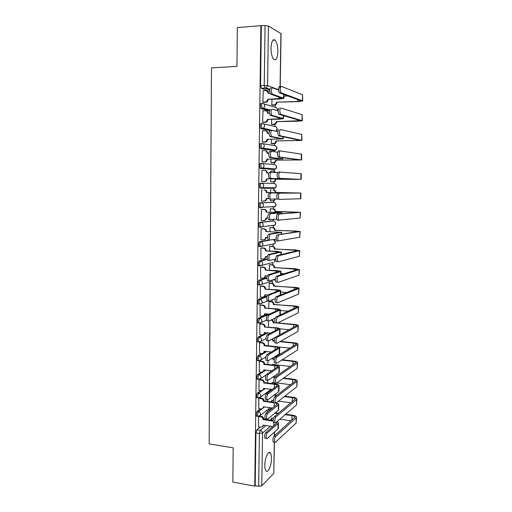 <?xml version="1.0" encoding="UTF-8"?>
<svg xmlns="http://www.w3.org/2000/svg" width="512" height="512" viewBox="0 0 512 512"><rect width="100%" height="100%" fill="white"/><g stroke="black" fill="none" stroke-linecap="round" stroke-linejoin="round"><path stroke-width="0.77" d="M271.456 458.669C271.482 455.904 271.11 454.003 270.342 452.96C268.442 450.144 264.832 457.978 264.838 465.126C264.819 467.878 265.19 469.766 265.946 470.797C267.91 473.638 271.469 465.658 271.456 458.669M277.901 51.59C277.85 46.112 276.922 42.285 275.117 40.102C272.787 38.72 271.418 41.35 271.021 48.006C271.085 53.498 272.013 57.306 273.792 59.443C276.147 60.826 277.517 58.208 277.901 51.59M260.429 408.934L257.094 411.482L256.154 414.541L256.493 416.141L256.998 416.218M260.851 390.592L257.344 393.05L256.403 396.064L256.755 397.715L257.28 397.786M261.306 372.147L257.594 374.509L256.653 377.478L257.018 379.187L257.562 379.258M261.805 353.6L257.85 355.866L256.902 358.79L257.286 360.557L257.843 360.621M262.413 334.931L258.099 337.114L257.152 340L257.555 341.824L258.138 341.882M267.974 314.003L258.355 318.259L257.402 321.094L257.824 322.976L258.445 323.034M266.963 296.147L258.611 299.296L257.658 302.086L258.099 304.032L258.758 304.083M266.931 277.715L258.867 280.218L257.914 282.963L258.374 284.973L259.098 285.024M267.29 259.04L259.13 261.03L258.17 263.731L258.656 265.811L259.469 265.856M269.6 239.93L259.392 241.734L258.432 244.39L259.322 246.694M272.256 220.966L259.654 222.33C259.091 222.541 258.771 223.411 258.688 224.934L259.219 227.155L260.749 227.354M272.493 202.291L259.917 202.81C259.354 202.982 259.027 203.834 258.95 205.363L259.501 207.661L261.069 207.853M274.458 187.802L273.907 188.358L261.395 188.23L262.906 187.661L263.763 185.734C263.648 184.198 262.88 183.347 261.466 183.181L260.179 183.168C259.616 183.309 259.296 184.141 259.213 185.677L259.789 188.051L261.395 188.23L260.499 185.69C260.582 184.154 260.902 183.322 261.466 183.181L273.984 183.533C275.341 183.693 276.083 184.506 276.192 185.971L275.36 187.808C276.563 186.726 276.646 185.555 275.603 184.307M261.67 163.418L260.448 163.418C259.878 163.52 259.558 164.339 259.482 165.875L260.077 168.333L261.664 168.499L260.768 165.875C260.851 164.339 261.171 163.514 261.734 163.418C263.155 163.571 263.923 164.416 264.045 165.958L263.104 167.968L261.664 168.499L274.202 169.491L275.584 168.992L276.493 167.066C276.378 165.594 275.642 164.787 274.278 164.64L262.157 163.462M261.888 143.539L260.717 143.552C260.147 143.616 259.827 144.416 259.744 145.958L260.646 148.659L261.939 148.646L261.043 145.946C261.12 144.397 261.44 143.597 262.01 143.539C263.43 143.674 264.205 144.512 264.326 146.067L263.29 148.173L261.939 148.646L274.496 150.522L275.802 150.067L276.794 148.058C276.685 146.579 275.942 145.773 274.573 145.638L262.765 143.661M262.106 123.539L260.986 123.571C260.416 123.59 260.096 124.378 260.013 125.926L260.666 128.55L262.214 128.678L261.312 125.894C261.389 124.346 261.715 123.558 262.285 123.539C263.712 123.654 264.486 124.499 264.608 126.054L263.469 128.256L262.214 128.678L269.888 130.368M262.33 103.43L261.261 103.469C260.685 103.45 260.365 104.218 260.282 105.773L260.966 108.493L262.49 108.589L261.587 105.722C261.664 104.166 261.99 103.398 262.56 103.418C263.987 103.526 264.768 104.358 264.89 105.926L263.642 108.224L262.49 108.589L269.491 110.63M269.824 452.877L269.824 452.538M270.496 409.696L270.522 407.802M270.79 390.63L270.803 389.613M272.173 301.69L272.205 299.84M272.461 283.334L272.499 280.947M272.749 264.883L272.787 262.502M273.037 246.33L273.069 244.32M273.325 227.667L273.357 225.766M273.434 220.998L273.453 219.552M273.619 208.909L273.645 207.117M274.138 206.586L273.613 207.117L275.136 206.528L262.701 207.238L261.126 207.853L260.237 205.389C260.314 203.859 260.634 203.008 261.197 202.835L273.734 202.317L273.747 200.742M273.914 190.035L273.939 188.358M274.016 183.533L274.042 181.83M274.208 171.059L274.202 169.491L260.378 168.493M274.31 164.64L274.336 162.803M274.509 151.763L274.528 150.528M274.605 145.638L274.637 143.674M274.899 126.534L274.931 124.435M275.2 107.322L275.238 105.088M275.488 88.928L275.494 88.576M274.432 442.208L273.786 473.357L261.792 485.805L258.662 486.31L255.206 485.677L255.91 432.909L256.851 429.811L260.038 427.174M232.845 482.086L254.752 486.131L260.877 25.658L237.338 27.565L236.954 66.387L211.475 67.878L209.152 443.885L233.184 447.84L232.845 482.086M255.206 485.677L254.752 486.131M269.696 91.418L261.459 88.442L265.133 88.275L264.243 85.325L265.069 25.632L268.41 25.99L281.075 33.645L280.186 88.358M265.069 25.632L260.877 25.658M263.232 90.765L262.867 102.285L263.558 102.419M271.917 99.341L271.834 105.094L272.48 105.222M262.995 110.829L262.592 122.285L263.283 122.374M271.616 119.405L271.539 124.454L272.192 124.538M262.79 130.778L262.47 130.707L262.317 142.163L263.008 142.214M271.315 139.354L271.251 143.706L271.898 143.75M262.662 150.605L262.202 150.541L262.042 161.933L262.733 161.933M271.014 159.187L270.963 162.848L271.61 162.848M270.816 172.397L270.842 170.912L271.488 170.963L270.842 170.957M262.618 170.33L261.926 170.31M262.618 170.31L261.933 170.259L261.773 181.581L262.464 181.542M270.72 178.906L270.675 181.882L271.322 181.843M271.2 189.965L270.554 189.901L270.509 192.736M262.349 189.926L261.658 189.862L261.504 201.12L262.189 201.094L261.504 201.082M270.419 198.982L270.387 200.806L271.034 200.781L270.387 200.768M270.912 208.806L270.272 208.781L270.214 212.262M262.08 209.376L261.395 209.35L261.242 220.544L261.747 220.493M270.63 227.539L269.984 227.558L269.926 231.667M261.811 228.71L261.126 228.73L260.973 239.859L261.306 239.802M270.342 246.17L269.702 246.227L269.632 250.963M261.542 247.93L260.864 247.994L260.966 258.995M270.067 264.698L269.427 264.794L269.344 270.15M261.28 267.04L260.595 267.149L260.659 278.086M269.786 283.123L269.146 283.258L269.056 289.222M261.018 286.048L260.339 286.195L260.365 297.062M269.504 301.446L268.87 301.619L268.774 308.192M260.755 304.941L260.077 305.133L260.09 315.936M260.493 323.731L259.814 323.962L259.814 334.701M260.237 342.413L259.558 342.682L259.546 353.357M259.981 360.986L259.302 361.299L259.283 371.91M259.725 379.456L259.053 379.808L259.021 390.355M259.187 397.933L258.797 398.214L258.758 408.704M264.384 370.189L264.704 369.99M264.512 352.051L265.6 351.43M263.898 334.176L266.669 332.768M273.35 150.534L260.646 148.659M269.632 130.611L260.915 128.704M269.427 111.021L261.19 108.634M258.547 416.518L258.502 426.944M272.096 225.734L272.467 225.446M272.384 207.091L272.864 206.656M272.672 188.346L273.229 187.782M273.203 169.414L273.574 168.826M273.594 150.387L273.914 149.786M269.421 452.806L269.421 452.442M261.35 25.933L260.557 85.498L261.459 88.442M268.576 321.024L268.486 327.046M268.275 340.941L268.205 345.798M267.981 360.73L267.923 364.442M267.686 380.403L267.642 382.982M267.507 391.994L267.494 393.018M267.386 399.962L267.366 401.421M267.238 409.978L267.2 412.371M267.098 419.398L267.091 419.75M278.49 90.061L272.454 87.782C271.104 88.934 270.989 90.97 272.102 93.894L270.47 93.965C269.35 91.04 269.466 89.005 270.822 87.853M270.067 93.248L267.872 93.146C267.75 91.584 266.976 90.758 265.542 90.662L263.021 90.771M266.643 90.918C267.776 91.226 268.384 92.026 268.461 93.318M262.867 102.234L266.502 101.792L267.782 99.283L279.648 99.046L283.891 98.349L272.365 94.08M268.371 99.475L267.098 101.984L263.328 102.426M270.733 94.144L282.227 98.33L267.782 99.283M302.733 100.87L302.528 94.778L281.267 86.362C279.936 87.52 279.814 89.594 280.902 92.57L279.238 92.64C278.144 89.664 278.266 87.597 279.603 86.438M271.834 105.05L275.373 104.627L276.621 102.202L298.432 101.606L302.726 100.928L281.165 92.762M279.501 92.832L301.101 100.915L297.92 101.421L276.621 102.202M288.083 96L283.93 96.16M277.171 102.381L275.93 104.806L274.278 104.966M272.262 105.229L274.842 105.139M278.118 110.886L272.134 109.094C270.803 110.291 270.669 112.307 271.75 115.155L270.118 115.206C269.037 112.358 269.165 110.342 270.509 109.146M269.453 113.389L267.578 113.254C267.456 111.699 266.688 110.867 265.261 110.758L262.746 110.835M266.208 110.944C267.437 111.219 268.09 112.045 268.173 113.421L268.173 113.427M262.592 122.234L266.323 121.766L267.488 119.354L279.322 119.2L283.552 118.675L272.038 115.354M268.083 119.501L266.918 121.907L262.995 122.381M270.413 115.405L281.888 118.656L267.488 119.354M277.83 131.61L271.814 130.278C270.496 131.514 270.355 133.517 271.398 136.288L269.779 136.32C268.73 133.549 268.87 131.546 270.195 130.31M269.05 133.395L267.29 133.242C267.168 131.693 266.4 130.854 264.979 130.733L262.47 130.784M265.766 130.861C267.078 131.085 267.782 131.917 267.878 133.363L267.878 133.421M262.317 142.112L266.138 141.619L267.2 139.302L283.213 138.88L271.718 136.499M267.789 139.411L266.733 141.722L262.618 142.214M270.099 136.525L281.555 138.861L267.2 139.302M302.342 120.672L302.138 114.662L280.915 108.006C279.597 109.21 279.469 111.258 280.518 114.157L278.861 114.208C277.805 111.309 277.933 109.261 279.251 108.064M271.539 124.403L275.174 123.955L276.314 121.626L298.061 121.229L302.342 120.717L280.806 114.362M279.149 114.413L300.717 120.704L276.314 121.626M276.864 121.766L275.731 124.096L273.978 124.346M271.917 124.55L274.541 124.486M301.958 140.358L301.754 134.432L280.557 129.51C279.264 130.758 279.123 132.794 280.134 135.616L278.483 135.642C277.459 132.826 277.6 130.79 278.906 129.549M271.251 143.654L274.97 143.181L276.006 140.941L301.958 140.39L280.454 135.827M278.803 135.853L300.339 140.378L276.006 140.941M276.563 141.043L275.526 143.277L273.683 143.622M271.52 143.75L274.24 143.718M277.626 152.218L271.494 151.328C270.195 152.602 270.042 154.592 271.053 157.293L269.434 157.306C268.422 154.605 268.57 152.614 269.882 151.341L271.379 151.328M268.813 153.286L267.002 153.107C266.88 151.571 266.112 150.733 264.698 150.592L262.202 150.611M265.318 150.675C266.72 150.829 267.475 151.667 267.59 153.19L267.59 153.293M262.048 161.875L264.538 161.869L265.946 161.357L266.918 159.136L282.874 158.97L271.405 157.51M267.507 159.2L266.534 161.421L265.133 161.926L262.086 161.933M269.786 157.517L281.222 158.95L266.918 159.136M277.568 172.685L271.181 172.243C269.894 173.568 269.734 175.539 270.707 178.17L269.094 178.163C268.115 175.533 268.275 173.562 269.568 172.243L271.13 172.243M268.794 173.062L266.72 172.864C266.598 171.328 265.83 170.49 264.422 170.33L261.926 170.323M264.723 170.355L265.011 170.374C266.419 170.528 267.187 171.373 267.302 172.902L267.302 173.056M267.219 178.88L266.336 181.005L264.851 181.562L261.773 181.536L264.262 181.542L265.747 180.986L266.63 178.854L282.541 178.938L271.085 178.387M269.478 178.381L280.89 178.918L266.63 178.854M270.867 193.037C269.594 194.4 269.427 196.358 270.362 198.925L268.755 198.893C267.814 196.333 267.981 194.374 269.261 193.011L280.659 192.928L266.432 192.499C266.31 190.976 265.549 190.131 264.141 189.958L264.736 189.958C266.138 190.131 266.899 190.976 267.021 192.499L282.304 192.947L269.261 193.011M266.432 192.691L267.014 192.685M264.141 189.958L264.736 189.958M266.931 198.47L266.125 200.48L264.576 201.082M261.504 201.056L263.987 201.107L265.542 200.499L266.349 198.458L268.512 198.496M277.229 198.957L270.771 199.142M270.963 162.79L274.758 162.291L275.706 160.141L301.574 159.949L301.683 154.195L280.211 150.88C278.925 152.173 278.778 154.189 279.757 156.934L278.106 156.947C277.12 154.202 277.274 152.186 278.56 150.899L280.09 150.88M278.458 157.165L299.962 159.93L275.706 160.141M276.256 160.205L275.315 162.349L273.389 162.784M270.982 162.848L273.946 162.842M301.574 159.949L280.109 157.158M275.955 179.264L275.091 181.318L273.651 181.862L270.675 181.837L273.094 181.843L274.541 181.299L275.405 179.238L301.19 179.398L301.306 173.677L279.859 172.115C278.592 173.453 278.432 175.456 279.379 178.131L277.734 178.118C276.787 175.45 276.947 173.446 278.214 172.115L279.808 172.115M278.118 178.342L299.584 179.379L275.405 179.238M275.347 172.531L273.261 170.982L270.842 170.976M273.562 171.008L275.898 172.57M301.19 179.398L279.757 178.355M279.514 193.222C278.266 194.598 278.093 196.589 279.008 199.194L277.37 199.162C276.448 196.563 276.621 194.573 277.875 193.197L299.322 193.024L275.194 192.454C275.078 190.982 274.336 190.157 272.966 189.99L273.523 189.997C274.893 190.163 275.629 190.982 275.744 192.454L300.922 193.043L277.875 193.197M275.194 192.64L275.744 192.634M270.387 200.742L272.8 200.794L274.317 200.205L275.021 199.021M275.571 199.002L274.867 200.186L273.357 200.774M300.922 193.043L300.813 198.733L279.411 199.418M270.355 219.763L268.422 219.501C267.514 217.005 267.693 215.053 268.954 213.658L280.333 212.691L266.15 212.211L277.811 212.461L281.594 212.794L270.554 213.702C269.299 215.098 269.12 217.05 270.022 219.552L276.595 219.13M266.15 212.211L266.15 212.026C266.029 210.509 265.267 209.658 263.866 209.472L264.454 209.434C265.856 209.619 266.618 210.47 266.739 211.981L266.733 212.166M261.395 209.357L264.454 209.434M266.65 217.965L265.914 219.846L264.301 220.493M261.242 220.474L263.712 220.55L265.325 219.904L266.067 217.946L267.891 218.003M261.389 209.408L263.866 209.472M279.168 214.195C277.933 215.61 277.754 217.587 278.637 220.128L300.122 218.042L300.23 212.371L277.536 214.15L298.944 212.275L274.899 211.373C274.784 209.901 274.042 209.075 272.678 208.896L270.266 208.838M278.97 220.352L277.005 220.077C276.115 217.542 276.294 215.565 277.536 214.15M274.893 211.552L300.23 212.371M270.272 208.787L273.229 208.864C274.592 209.037 275.334 209.862 275.45 211.328L275.443 211.514M271.923 219.616L273.414 219.462M273.965 219.405L273.069 219.578M300.544 212.314L300.122 218.042M268.557 240.198L268.096 239.987C267.219 237.549 267.398 235.616 268.646 234.176L280.006 232.346L266.451 231.539L281.638 232.365L270.24 234.234C268.998 235.68 268.819 237.619 269.69 240.058L276.122 239.2M265.869 231.622L265.869 231.437C265.754 229.926 264.992 229.069 263.59 228.87L264.179 228.794C265.581 228.992 266.336 229.843 266.458 231.354L266.451 231.539M261.395 228.691L264.179 228.794M266.368 237.35L265.69 239.104L264.186 239.789M260.973 239.782L263.437 239.891L265.107 239.206L265.786 237.325L267.514 237.395M261.126 228.781L263.59 228.87M278.829 235.034C277.606 236.493 277.421 238.464 278.272 240.934L299.744 237.216L299.853 231.578L277.203 234.97L298.579 231.424L274.598 230.176C274.49 228.717 273.747 227.885 272.384 227.693L269.984 227.61M277.101 241.088L276.64 240.87C275.789 238.394 275.974 236.429 277.203 234.97M274.598 230.362L295.981 231.04L299.853 231.578M270.227 227.526L272.941 227.622C274.298 227.814 275.034 228.64 275.149 230.099L275.149 230.278M300.173 231.475L299.744 237.216M268.256 260.557L267.77 260.352C266.918 257.971 267.11 256.045 268.346 254.566L279.68 251.878L265.587 250.918L277.184 251.328L280.934 252.115L269.933 254.65C268.71 256.128 268.518 258.054 269.357 260.435L275.75 259.155M265.587 250.918L265.594 250.739C265.472 249.235 264.717 248.378 263.322 248.16L263.91 248.038C265.299 248.256 266.054 249.114 266.176 250.611L266.17 250.797M261.248 247.917L263.91 248.038M266.086 256.621L265.466 258.259L264.07 258.97M260.71 258.982L263.168 259.117L264.883 258.394L265.504 256.589L267.309 256.685M260.858 248.045L263.322 248.16M278.49 255.75C277.28 257.248 277.088 259.206 277.907 261.619L278.387 261.83L299.373 256.282L299.482 250.669L278.49 255.75L276.864 255.667L298.208 250.458L274.304 248.883C274.195 247.424 273.459 246.592 272.096 246.387L269.702 246.278M276.768 261.741L276.288 261.53C275.462 259.117 275.654 257.165 276.864 255.667M274.304 249.062L295.622 249.926L299.482 250.669M270.061 246.157L272.653 246.278C274.003 246.483 274.739 247.309 274.854 248.768L274.848 248.947M299.795 250.528L299.373 256.282M267.955 280.787L267.443 280.595C266.624 278.272 266.822 276.352 268.045 274.835L279.36 271.302L265.312 270.106L276.87 270.598L280.986 271.328L280.608 271.603L269.626 274.931C268.416 276.454 268.218 278.374 269.03 280.698L269.536 280.896L275.45 278.97M265.312 270.106L265.312 269.926C265.197 268.429 264.442 267.565 263.053 267.334L263.635 267.181C265.024 267.405 265.779 268.269 265.894 269.76L265.894 269.946M261.043 267.027L263.635 267.181M265.805 275.782L265.242 277.299L263.942 278.029M260.448 278.074L262.899 278.227L264.659 277.478L265.229 275.744L267.29 275.872M260.595 267.194L263.053 267.334M278.15 276.333C276.96 277.875 276.755 279.821 277.549 282.176L278.054 282.374L299.002 275.238L299.11 269.658L278.15 276.333L276.538 276.23L297.843 269.389L274.01 267.482C273.901 266.029 273.165 265.197 271.814 264.973L269.427 264.838M276.435 282.272L275.93 282.067C275.136 279.718 275.334 277.766 276.538 276.23M274.01 267.661L295.264 268.698L299.11 269.658M269.837 264.685L272.365 264.826C273.715 265.05 274.445 265.882 274.56 267.328L274.554 267.507M284.352 273.76L280.947 273.549M299.424 269.472L299.002 275.238M267.654 300.896L267.123 300.717C266.33 298.451 266.541 296.538 267.744 294.982L279.04 290.618L276 289.958L265.037 289.184L276.563 289.754C279.053 289.946 280.416 290.24 280.659 290.637L269.325 295.098C268.128 296.653 267.917 298.566 268.704 300.838L269.235 301.018L275.238 298.637M265.037 289.184L265.037 289.005C264.922 287.514 264.166 286.65 262.784 286.406L263.366 286.208C264.749 286.451 265.504 287.315 265.619 288.8L265.619 288.986M260.819 286.035L263.366 286.208M265.53 294.835L265.005 296.243L263.808 296.973M260.186 297.05L262.63 297.235L264.422 296.461L264.954 294.79L267.712 294.995M260.333 286.234L262.784 286.406M277.818 296.787C276.64 298.368 276.429 300.307 277.19 302.611L277.715 302.797L298.63 294.086L298.739 288.538L277.818 296.787L276.205 296.672L297.478 288.211L294.4 287.571L273.722 285.978C273.606 284.531 272.877 283.693 271.526 283.462L269.146 283.302M276.109 302.675L275.578 302.483C274.81 300.186 275.021 298.246 276.205 296.672M273.722 286.15L294.912 287.373C297.434 287.565 298.816 287.853 299.059 288.237L298.739 288.538M269.594 283.11L272.077 283.277C273.427 283.507 274.157 284.346 274.266 285.786L274.266 285.965M286.784 292.525L280.634 292.09M299.059 288.307L298.63 294.086M267.36 320.89L266.803 320.717C266.042 318.502 266.259 316.602 267.443 315.008L278.72 309.811L275.693 309.043L264.762 308.154L276.256 308.8C278.739 309.024 280.096 309.37 280.339 309.837L269.018 315.142C267.834 316.736 267.622 318.643 268.378 320.858L268.928 321.024L275.142 318.112M264.762 308.154L264.762 307.974C264.646 306.49 263.898 305.619 262.515 305.363L263.098 305.126C264.48 305.382 265.229 306.253 265.344 307.731L265.338 307.91M260.582 304.928L263.098 305.126M265.254 313.773L264.774 315.078L263.667 315.814M259.93 315.923L262.362 316.134L264.192 315.334L264.678 313.728L269.421 314.125M260.077 305.171L262.515 305.363M277.478 317.12C276.32 318.739 276.102 320.672 276.838 322.918L277.382 323.091L298.266 312.826L298.374 307.309L277.478 317.12L275.878 316.986L297.114 306.925L294.048 306.176L273.434 304.371C273.318 302.931 272.589 302.093 271.245 301.843L268.87 301.658M275.782 322.95L275.232 322.778C274.49 320.531 274.707 318.598 275.878 316.986M273.427 304.544L294.56 305.939C297.075 306.163 298.451 306.502 298.694 306.957L298.374 307.309M269.344 301.434L271.789 301.619C273.133 301.869 273.862 302.707 273.978 304.141L273.971 304.32M288.326 311.181L280.326 310.522M298.694 307.034L298.266 312.826M267.059 340.755L266.483 340.602C265.754 338.438 265.971 336.538 267.149 334.912L278.406 328.902C278.227 328.499 277.222 328.211 275.386 328.019L264.486 327.014L275.949 327.738C278.419 327.987 279.776 328.384 280.013 328.922L268.717 335.059C267.546 336.691 267.328 338.592 268.058 340.762L268.627 340.915L279.539 335.014L279.923 334.528L280.013 329.024M264.486 327.014L264.493 326.835C264.371 325.357 263.622 324.486 262.246 324.218L262.829 323.942C264.205 324.211 264.954 325.082 265.069 326.554L265.069 326.733M260.339 323.718L262.829 323.942M264.979 332.608L264.538 333.805L263.514 334.541M259.667 334.688L262.099 334.918L263.955 334.099L264.41 332.557L270.573 333.146M259.814 323.994L262.246 324.218M277.152 337.331C276 338.989 275.776 340.915 276.486 343.11L277.05 343.264L297.901 331.462L298.01 325.978L277.152 337.331L275.552 337.171L296.755 325.536C296.582 325.146 295.558 324.858 293.702 324.672L273.146 322.662C273.03 321.229 272.301 320.384 270.963 320.128L270.867 320.115M275.456 343.104L274.886 342.95C274.17 340.755 274.394 338.829 275.552 337.171M273.139 322.835L275.181 322.707M271.418 319.859L271.507 319.866C272.851 320.128 273.574 320.973 273.69 322.4L273.683 322.573M289.35 329.715L279.994 328.851M277.709 322.931L294.208 324.403C296.717 324.653 298.093 325.043 298.33 325.568L298.01 325.978M298.33 325.658L297.901 331.462M266.765 360.506L266.176 360.371C265.466 358.253 265.696 356.358 266.854 354.694L278.086 347.878C277.914 347.43 276.915 347.098 275.085 346.886L264.218 345.766L264.794 345.446L275.642 346.566C278.112 346.848 279.462 347.296 279.699 347.898L268.416 354.861C267.264 356.531 267.034 358.426 267.738 360.544L268.333 360.678L279.226 354.022L279.603 353.478L279.693 348.019M264.218 345.766L264.218 345.587C264.102 344.122 263.354 343.245 261.984 342.957L262.566 342.65C263.936 342.931 264.678 343.808 264.8 345.267L264.794 345.446M260.096 342.394L262.566 342.65M264.698 351.334L264.294 352.435L263.354 353.158M259.411 353.344L261.83 353.606L263.718 352.768L264.134 351.277L271.373 352.045M259.558 342.714L261.984 342.957M276.819 357.414C275.686 359.11 275.456 361.03 276.141 363.174L276.723 363.315L297.542 349.99L297.645 344.538L276.819 357.414L275.226 357.242L296.397 344.045C296.224 343.603 295.206 343.277 293.35 343.072L279.789 341.715M275.13 363.136L274.541 362.995C273.856 360.851 274.08 358.938 275.226 357.242M274.445 341.184L272.851 341.024L272.128 339.021M272.851 341.024L274.438 340.832M272.672 338.726L273.395 340.723M290.042 348.147L277.594 346.867M280.32 341.414L293.862 342.765C296.358 343.046 297.728 343.482 297.965 344.077L297.645 344.538M297.965 344.179L297.542 349.99M266.477 380.134L265.862 380.019C265.184 377.952 265.414 376.064 266.56 374.362L277.779 366.746C277.606 366.246 276.608 365.875 274.778 365.645L263.949 364.416L264.525 364.058L275.341 365.286C277.798 365.6 279.149 366.093 279.379 366.771L268.122 374.547C266.976 376.25 266.746 378.144 267.424 380.211L268.032 380.326L278.906 372.922L279.283 372.314L279.379 366.899M263.949 364.416L263.949 364.237C263.834 362.771 263.091 361.894 261.722 361.594L262.298 361.248C263.667 361.542 264.41 362.419 264.525 363.878L264.525 364.058M259.853 360.973L262.298 361.248M264.422 369.958L263.181 371.674M259.155 371.898L261.568 372.179L263.475 371.328L263.866 369.894L271.936 370.835M259.302 361.325L261.722 361.594M276.493 377.376C275.366 379.11 275.136 381.024 275.795 383.123L276.397 383.238L297.178 368.422L297.286 362.995L276.493 377.376L274.906 377.184L296.038 362.445C295.866 361.952 294.854 361.594 293.011 361.363L281.709 360.122M274.81 383.04L274.202 382.925C273.542 380.832 273.773 378.918 274.906 377.184M274.278 359.302L272.57 359.11L272.461 358.157M272.57 359.11L274.368 358.918M272.998 357.824L273.114 358.778M272.448 364.96L272.486 364.429L290.509 366.47M282.24 359.782L293.517 361.024C296.006 361.331 297.37 361.818 297.606 362.477L297.286 362.995M273.011 364.486L272.89 365.011M297.6 362.592L297.178 368.422M266.182 399.648L265.555 399.558C264.896 397.53 265.133 395.648 266.272 393.907L277.466 385.504C277.293 384.954 276.301 384.55 274.477 384.301L263.68 382.957L264.256 382.56L275.034 383.904C277.491 384.243 278.835 384.787 279.066 385.53L267.827 394.112C266.694 395.853 266.458 397.741 267.11 399.763L267.738 399.859L278.592 391.712L278.97 391.04L279.059 385.677M263.68 382.957L263.68 382.778C263.565 381.325 262.822 380.442 261.459 380.128L262.035 379.744C263.398 380.051 264.141 380.934 264.256 382.387L264.256 382.56M259.603 379.443L262.035 379.744M264.154 388.474L262.995 390.086M258.906 390.342L261.312 390.656L263.238 389.786L263.603 388.403L272.326 389.517M259.046 379.834L261.459 380.128M276.166 397.216C275.059 398.989 274.816 400.902 275.45 402.957L276.07 403.046L296.819 386.746L296.928 381.35L276.166 397.216L274.586 397.005L295.686 380.742C295.514 380.205 294.509 379.808 292.666 379.558L283.162 378.413M274.49 402.829L273.862 402.739C273.229 400.691 273.466 398.778 274.586 397.005M271.968 383.52L272.198 382.387L274.035 382.618M290.816 384.691L276.794 382.957M274.688 377.395L272.691 377.152M273.235 376.787L275.149 377.018M283.686 378.042L293.171 379.181C295.654 379.52 297.018 380.051 297.248 380.781L296.928 381.35M272.717 382.451L272.237 383.552M297.242 380.909L296.819 386.746M276.454 402.746L278.752 404.186L278.368 404.896L267.533 413.555C266.413 415.334 266.17 417.216 266.803 419.206L267.443 419.27L278.278 410.394L278.656 409.664L278.746 404.339M265.869 419.066L265.248 418.976C264.614 416.992 264.858 415.117 265.984 413.338L277.158 404.16C277.005 403.59 276.096 403.162 274.419 402.88M273.926 402.81L263.418 401.216C263.296 399.763 262.56 398.88 261.197 398.554L261.779 398.131C263.136 398.458 263.872 399.341 263.987 400.787L273.645 402.266M263.411 401.389L263.987 400.96M259.533 397.837L261.779 398.131M263.878 406.88L262.81 408.397M258.65 408.685L261.05 409.024L262.995 408.147L263.334 406.81L272.595 408.09M258.797 398.234L261.197 398.554M275.846 416.941C274.746 418.746 274.502 420.659 275.11 422.662L275.75 422.733L296.467 404.966L296.57 399.603L275.846 416.941L274.266 416.71L295.334 398.944C295.168 398.355 294.163 397.92 292.32 397.651L284.275 396.602M274.144 422.522L273.53 422.432C272.915 420.429 273.158 418.522 274.266 416.71M271.258 401.946L271.917 400.25L273.491 400.461M291.008 402.803L278.502 401.133M276.467 395.578L273.888 395.238M268.749 392.109L267.558 391.955M268.109 391.558L269.293 391.712M274.426 394.835L276.998 395.174M284.794 396.192L292.832 397.242C295.309 397.6 296.659 398.182 296.89 398.976L296.57 399.603M272.429 400.32L271.398 401.805M296.89 399.117L296.467 404.966M277.146 421.53L278.438 422.733L278.061 423.501L267.238 432.89C266.131 434.707 265.888 436.582 266.496 438.528L267.155 438.566L277.965 428.966L278.349 428.179L278.432 422.899M265.542 438.381L264.947 438.285C264.333 436.346 264.582 434.464 265.696 432.653L276.563 423.283L276.851 422.707L276.448 422.131M273.184 421.184L263.149 419.546C263.034 418.106 262.298 417.216 260.941 416.877L261.517 416.422C262.874 416.755 263.61 417.645 263.725 419.085L273.165 420.634M263.149 419.725L263.718 419.258M259.552 416.141L261.517 416.422M263.603 425.19L262.611 426.605M258.4 426.931L260.794 427.29L262.752 426.406L263.072 425.107L272.774 426.554M258.547 416.531L260.941 416.877M275.52 436.538C274.438 438.387 274.189 440.294 274.778 442.259L275.43 442.298L296.115 423.085L296.218 417.754L275.52 436.538L273.946 436.294L294.982 417.037C294.816 416.397 293.818 415.936 291.981 415.642L285.139 414.682M273.792 442.106L273.203 442.01C272.608 440.045 272.858 438.144 273.946 436.294M269.888 420.154L271.328 419.277L271.642 418.016L273.478 418.285M291.11 420.819L279.866 419.2M277.933 413.664L274.822 413.229M270.003 410.144L267.526 409.754M268.077 409.325L270.547 409.709M275.354 412.787L278.464 413.222M285.651 414.234L292.486 415.2C294.957 415.59 296.307 416.218 296.538 417.075L296.218 417.754M272.147 418.093L271.181 419.482M296.531 417.229L296.115 423.085M258.234 416.39L257.734 416.32L257.395 414.714L258.336 411.654L261.811 408.992M257.094 411.482L258.336 411.654C259.699 411.994 260.435 412.883 260.557 414.336L260.224 415.488L258.509 416.39M258.515 397.952L257.997 397.882L257.645 396.224L258.586 393.21L262.522 390.438M257.344 393.05L258.586 393.21C259.955 393.53 260.698 394.419 260.813 395.878L260.461 397.082L258.56 397.952M258.803 379.411L258.266 379.341L257.901 377.632L258.842 374.656L265.92 370.131M257.594 374.509L258.842 374.656C260.211 374.97 260.96 375.853 261.075 377.318L260.691 378.566L258.778 379.424M259.091 360.762L258.534 360.698L258.15 358.931L259.098 356L266.822 351.558M257.85 355.866L259.098 356C260.474 356.301 261.216 357.184 261.338 358.65L260.928 359.955L259.034 360.794M259.392 342.01L258.81 341.946L258.406 340.122L259.354 337.242L267.885 332.89M258.099 337.114L259.354 337.242C260.736 337.523 261.485 338.4 261.6 339.878L261.158 341.235L259.29 342.061M259.699 323.149L259.085 323.091L258.662 321.21L259.61 318.368L269.197 314.106M258.355 318.259L259.61 318.368C260.998 318.637 261.747 319.514 261.869 320.998L261.389 322.413L259.546 323.219M268.371 300.813L259.36 304.128L258.918 302.182L259.872 299.392L266.797 296.768M258.611 299.296L259.872 299.392C261.261 299.642 262.016 300.518 262.131 302.01L261.619 303.482L258.099 304.032M272.038 281.094L259.642 285.062L259.181 283.046L260.134 280.301L266.912 278.182M258.867 280.218L260.134 280.301C261.523 280.544 262.285 281.408 262.4 282.912L261.843 284.448L258.374 284.973M273.139 262.413L259.923 265.882L259.443 263.802L260.397 261.101L267.36 259.392M259.13 261.03L260.397 261.101C261.792 261.325 262.554 262.195 262.669 263.699L262.061 265.306L258.656 265.811M273.485 243.891L273.037 244.326L274.662 243.661L260.205 246.598L259.706 244.448L260.659 241.792L269.805 240.166M259.392 241.734L260.659 241.792C262.061 242.003 262.822 242.867 262.944 244.378L262.285 246.061L258.931 246.534M273.818 225.28L273.325 225.773L274.899 225.146L262.496 226.701L260.858 227.36L259.968 224.973C260.045 223.45 260.365 222.579 260.928 222.368L273.498 221.005M259.654 222.33L260.928 222.368C262.336 222.566 263.098 223.424 263.213 224.947L262.496 226.701L259.219 227.155M259.917 202.81L261.197 202.835C262.605 203.014 263.373 203.872 263.488 205.395L262.701 207.238L259.501 207.661M256.851 429.811L260.333 430.336L266.042 425.549M272.102 420.48L273.171 420.262M270.688 419.904L273.165 420.384M270.528 426.221L262.547 433.03L261.792 485.805M273.786 473.357L274.291 442.182M274.394 435.898L274.458 432.083M269.709 89.952L265.133 88.275L266.189 87.962L269.798 89.293M268.41 25.99L267.552 85.562L278.47 89.702M280 90.285L280.928 33.44M263.642 407.584L264.454 406.963M263.098 390.035L265.139 388.595M272.173 220.96L273.402 220.998C274.752 221.19 275.488 222.01 275.597 223.462L274.899 225.146C276.032 223.968 276.013 222.797 274.848 221.626M272.461 202.291L273.69 202.317C275.046 202.49 275.782 203.309 275.898 204.768L275.136 206.528C276.301 205.395 276.333 204.23 275.232 203.021M273.254 150.534L274.605 150.522M263.347 123.789L274.867 126.534C276.243 126.656 276.986 127.456 277.101 128.941L276.006 131.046C277.37 130.074 277.594 128.89 276.685 127.501M263.904 103.834L275.168 107.322C276.544 107.424 277.293 108.224 277.408 109.715L277.235 110.624M275.814 131.162L263.469 128.256L260.666 128.55M273.907 188.358L275.36 187.808L262.906 187.661L259.789 188.051M274.458 240.122C275.693 241.254 275.763 242.432 274.662 243.661L275.302 242.048L273.587 239.654M274.874 259.373L274.419 262.074L275.008 260.538L274.758 259.405M274.835 279.174L274.176 280.397L274.694 279.219M260.557 85.498L267.552 85.562L266.189 87.962L261.261 88.307M255.91 432.909L259.398 433.446L260.333 430.336C261.696 430.688 262.432 431.584 262.547 433.03L259.398 433.446L258.662 486.31M267.872 93.146L268.358 93.318M279.11 97.101L279.078 98.848M265.382 102.144L265.978 102.33M267.776 99.475L268.371 99.674M283.578 94.336L283.514 98.035M297.92 101.421L297.952 99.635M277.171 102.573L276.614 102.387M302.413 100.653L302.528 94.778M267.578 113.254L268.173 113.421M278.778 117.696L278.752 119.046M265.101 122.17L265.696 122.31M267.488 119.546L268.077 119.693M283.219 115.584L283.174 118.432M267.29 133.242L267.878 133.363M278.445 138.176L278.432 139.13M264.819 142.074L265.414 142.176M267.2 139.494L267.789 139.603M282.867 136.698L282.835 138.707M297.542 121.082L297.574 119.706M276.864 121.952L276.307 121.811M302.022 120.506L302.138 114.662M297.178 140.634L297.197 139.661M276.557 141.229L276.006 141.126M301.638 140.237L301.754 134.432M267.002 153.107L267.59 153.19M278.118 158.528L278.106 159.091M264.538 161.869L265.133 161.926M266.912 159.328L267.501 159.392M282.515 157.683L282.496 158.867M266.72 172.864L267.302 172.902M264.262 181.542L264.851 181.562M266.63 179.04L267.213 179.066M282.163 178.534L282.157 178.899M266.432 192.499L267.021 192.499M266.342 198.643L266.931 198.63M296.806 160.07L296.819 159.494M276.256 160.39L275.699 160.326M301.254 159.859L301.37 154.086M273.651 181.862L273.094 181.843M275.949 179.443L275.398 179.424M300.877 179.366L300.986 173.626M275.744 192.454L275.194 192.454M273.523 189.997L272.966 189.99M300.493 198.758L300.608 193.056M268.954 213.658L270.554 213.702M266.15 212.026L266.739 211.981M277.248 212.506L277.242 212.979M266.061 218.138L266.65 218.08M281.594 212.794L281.574 213.805M275.45 211.328L274.899 211.373M295.821 212.576L295.827 212.09M273.229 208.864L272.678 208.896M268.646 234.176L270.24 234.234M265.869 231.437L266.458 231.354M276.934 232.038L276.922 232.89M265.779 237.51L266.368 237.414M281.261 232.512L281.229 234.31M275.149 230.099L274.598 230.176M295.45 231.994L295.469 231.123M272.941 227.622L272.384 227.693M268.346 254.566L269.933 254.65M265.594 250.739L266.176 250.611M276.621 251.456L276.602 252.678M265.504 256.774L266.086 256.64M280.934 252.115L280.89 254.701M274.854 248.768L274.304 248.883M295.085 251.29L295.11 250.042M272.653 246.278L272.096 246.387M268.045 274.835L269.626 274.931M265.312 269.926L265.894 269.76M276.307 270.765L276.282 272.352M265.229 275.93L265.728 275.776M280.608 271.603L280.55 274.963M274.56 267.328L274.01 267.482M294.726 270.483L294.752 268.858M272.365 264.826L271.814 264.973M267.744 294.982L269.325 295.098M265.037 289.005L265.619 288.8M276 289.958L275.968 291.91M264.954 294.976L265.363 294.822M280.282 290.976L280.211 295.104M274.266 285.786L273.722 285.978M294.362 289.562L294.4 287.571M272.077 283.277L271.526 283.462M267.443 315.008L269.018 315.142M264.762 307.974L265.344 307.731M275.693 309.043L275.654 311.354M264.678 313.907L265.024 313.754M279.955 310.24L279.878 315.117M273.978 304.141L273.434 304.371M294.003 308.531L294.048 306.176M271.789 301.619L271.245 301.843M267.149 334.912L268.717 335.059M264.493 326.835L265.069 326.554M275.386 328.019L275.341 330.682M279.635 329.389L279.539 335.014M273.69 322.4L273.146 322.662M293.651 327.392L293.702 324.672M271.507 319.866L270.963 320.128M266.854 354.694L268.416 354.861M264.218 345.587L264.8 345.267M275.085 346.886L275.034 349.901M279.315 348.429L279.226 354.022M273.402 340.55L272.858 340.851M293.293 346.144L293.35 343.072M266.56 374.362L268.122 374.547M263.949 364.237L264.525 363.878M274.778 365.645L274.726 369.005M279.002 367.36L278.906 372.922M273.114 358.605L272.57 358.938M292.941 364.794L293.011 361.363M266.272 393.907L267.827 394.112M263.68 382.778L264.256 382.387M274.477 384.301L274.419 387.994M278.682 386.182L278.592 391.712M292.595 383.341L292.666 379.558M265.984 413.338L267.533 413.555M263.418 401.216L263.987 400.787M274.176 402.944L274.118 406.88M278.368 404.896L278.278 410.394M292.243 401.773L292.32 397.651M265.696 432.653L267.238 432.89M263.149 419.546L263.725 419.085M273.862 422.483L273.811 425.658M278.061 423.501L277.965 428.966M291.898 420.109L291.981 415.642M270.118 409.606L269.574 410.035M268.678 452.685L270.342 452.96M272.8 40.269L275.117 40.102M260.966 108.493L263.642 108.224L269.658 109.99M277.389 110.669L277.03 108.339M260.371 148.499L263.29 148.173L275.802 150.067C277.101 149.062 277.28 147.885 276.333 146.547M260.077 168.333L263.104 167.968L275.584 168.992C276.832 167.942 276.966 166.778 275.974 165.485M257.824 322.976L261.389 322.413L266.496 320.051M257.555 341.824L258.81 341.946L261.158 341.235L266.029 338.669M257.286 360.557L258.534 360.698L260.928 359.955L265.837 357.043M257.018 379.187L258.266 379.341L260.691 378.566L266.042 375.053M256.755 397.715L257.997 397.882L260.461 397.082L271.149 389.363M256.493 416.141L257.734 416.32L260.224 415.488L270.086 407.738M270.739 419.872L272.518 420.134M274.534 435.763L274.598 431.955M272.102 93.894L270.47 93.965M266.502 101.792L267.098 101.984M283.962 94.477L283.898 98.285M280.902 92.57L279.238 92.64M275.93 104.806L275.373 104.627M271.75 115.155L270.118 115.206M266.323 121.766L266.918 121.907M283.603 115.693L283.552 118.624M271.398 136.288L269.779 136.32M266.138 141.619L266.733 141.722M283.245 136.774L283.213 138.848M280.518 114.157L278.861 114.208M275.731 124.096L275.174 123.955M280.134 135.616L278.483 135.642M275.526 143.277L274.97 143.181M271.053 157.293L269.434 157.306M265.946 161.357L266.534 161.421M282.893 157.728L282.874 158.95M270.707 178.17L269.094 178.163M265.747 180.986L266.336 181.005M282.547 178.554L282.541 178.931M270.362 198.925L268.755 198.893M265.542 200.499L266.125 200.48M279.757 156.934L278.106 156.947M275.315 162.349L274.758 162.291M279.379 178.131L277.734 178.118M275.091 181.318L274.541 181.299M279.008 199.194L277.37 199.162M274.867 200.186L274.317 200.205M270.022 219.552L268.422 219.501M265.325 219.904L265.914 219.846M281.971 212.73L281.952 213.773M278.637 220.128L277.005 220.077M269.69 240.058L268.096 239.987M265.107 239.206L265.69 239.104M281.638 232.397L281.606 234.253M278.272 240.934L276.64 240.87M269.357 260.435L267.77 260.352M264.883 258.394L265.466 258.259M281.312 251.949L281.267 254.611M277.907 261.619L276.288 261.53M269.03 280.698L267.443 280.595M264.659 277.478L265.242 277.299M280.986 271.386L280.928 274.842M277.549 282.176L275.93 282.067M268.704 300.838L267.123 300.717M264.422 296.461L265.005 296.243M280.659 290.714L280.589 294.957M277.19 302.611L275.578 302.483M268.378 320.858L266.803 320.717M264.192 315.334L264.774 315.078M280.333 309.926L280.25 314.944M276.838 322.918L275.232 322.778M268.058 340.762L266.483 340.602M263.955 334.099L264.538 333.805M276.486 343.11L274.886 342.95M267.738 360.544L266.176 360.371M263.718 352.768L264.294 352.435M276.141 363.174L274.541 362.995M267.424 380.211L265.862 380.019M263.475 371.328L264.058 370.957M275.795 383.123L274.202 382.925M267.11 399.763L265.555 399.558M263.238 389.786L263.814 389.382M275.45 402.957L273.862 402.739M266.803 419.206L265.248 418.976M262.995 408.147L263.571 407.706M275.11 422.662L273.53 422.432M272.128 401.139L271.59 401.555M266.496 438.528L264.947 438.285M262.752 426.406L263.328 425.926M274.778 442.259L273.203 442.01M271.872 418.829L271.328 419.277"/></g></svg>
